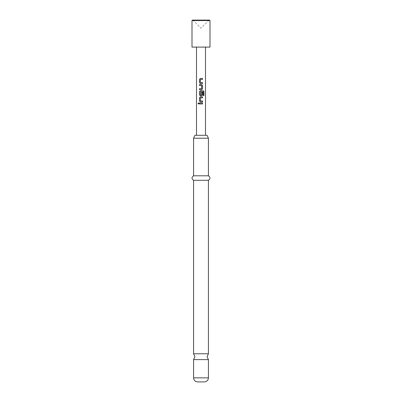 <?xml version="1.0" encoding="UTF-8"?>
<svg xmlns="http://www.w3.org/2000/svg" width="402" height="402" viewBox="0 0 402 402"><rect width="100%" height="100%" fill="white"/><g stroke="black" fill="none" stroke-linecap="round" stroke-linejoin="round"><path stroke-width="0.3" stroke-dasharray="2.01 1.51" d="M198.543 104.068L199.06 103.485L198.538 102.902M193.573 353.785L208.427 353.785M209.548 20.1L192.452 20.1M192 20.552L210 20.552M192 47.099L210 47.099M208.427 138.218L193.573 138.218M194.925 135.298L196.498 135.298M208.427 359.614L193.573 359.614M204.377 381.9L197.623 381.9M208.427 180.302L193.573 180.302M208.427 175.8L193.573 175.8M201 135.298L207.075 135.298M199.492 103.012L202.518 103.012M202.518 103.957L199.492 103.957M200.347 96.872L202.518 96.872M202.518 97.817L200.407 97.877M200.407 100.932L200.422 97.877M202.518 100.997L200.422 100.932M202.518 101.942L200.347 101.942M203.126 91.777L203.136 95.581L203.95 95.581M200.347 90.726L203.236 90.726M201.653 95.797L200.347 95.797M201.543 94.957L201.593 92.209L202.518 92.209M201.528 94.957L200.407 94.892M200.422 94.892L200.407 91.837M200.422 91.837L203.08 91.777M199.492 88.711L201.543 88.711M201.543 85.531L201.528 88.711M201.528 85.531L199.492 85.531M199.492 84.586L201.653 84.586M201.663 89.656L199.492 89.656M200.347 78.44L202.518 78.44M202.518 79.39L200.407 79.45M200.407 82.505L200.422 79.45M202.518 82.571L200.422 82.505M202.518 83.515L200.347 83.515M208.427 377.85L193.573 377.85M209.1 20.1L201 28.2L192.9 20.1"/><path stroke-width="0.6" d="M198.538 102.902L198.106 103.485L198.543 104.068M199.02 103.485L198.513 102.897L198.05 103.485L198.513 104.073L199.02 103.485M208.427 353.785L193.573 353.785L194.925 356.7L193.573 359.614L208.427 359.614L207.075 356.7L208.427 353.785L208.427 180.302C210.487 178.83 210.487 177.327 208.427 175.8L208.427 138.218L207.075 135.298L194.925 135.298L193.573 138.218L208.427 138.218M192 20.552L192.452 20.1L209.548 20.1L210 20.552L192 20.552L192 47.099L210 47.099L210 20.552M208.427 377.85L193.573 377.85C193.794 380.287 195.141 381.639 197.623 381.9L204.377 381.9C206.859 381.639 208.206 380.287 208.427 377.85L208.427 359.614M193.573 353.785L193.573 180.302L208.427 180.302M193.573 180.302C191.513 178.83 191.513 177.327 193.573 175.8L208.427 175.8M202.518 78.44L200.347 78.44L199.492 79.325L199.492 82.631L200.347 83.515L202.518 83.515L202.518 82.571L200.407 82.505L200.407 79.45L202.518 79.39L202.518 78.44M201.663 84.586L199.492 84.586L199.492 85.531L201.603 85.591L201.603 88.646L199.492 88.711L199.492 89.656L201.663 89.656L202.518 88.777L202.518 85.465L201.663 84.586L202.518 85.465M203.236 90.726L200.347 90.726L199.492 91.611L199.492 94.917L200.347 95.797L201.663 95.797L202.518 94.917L202.518 92.209L201.603 92.209L201.603 94.892L200.407 94.892L200.472 91.777L203.181 91.837L203.181 95.581L203.95 95.581L203.95 91.611L203.236 90.726M202.518 96.872L200.347 96.872L199.492 97.751L199.492 101.058L200.347 101.942L202.518 101.942L202.518 100.997L200.407 100.932L200.407 97.877L202.518 97.817L202.518 96.872M202.518 103.012L199.492 103.012L199.492 103.957L202.518 103.957L202.518 103.012M196.498 47.099L196.498 135.298L201 135.298M202.487 103.957L202.487 103.012M199.523 103.012L199.523 103.957M199.492 101.058L200.362 101.942M199.492 97.751L199.523 101.058M200.362 96.872L199.523 97.751M202.487 97.817L202.487 96.872M202.487 101.942L202.487 100.997M203.894 95.581L203.95 91.611M203.894 91.611L203.191 90.726M200.362 90.726L199.492 91.611M199.523 91.611L199.492 94.917M199.523 94.917L200.362 95.797M201.653 95.797L202.518 94.917M202.487 94.917L202.487 92.209M199.523 84.586L199.523 85.531M202.518 88.777L202.487 85.465M201.653 89.656L202.487 88.777M199.523 88.711L199.523 89.656M199.492 82.631L200.362 83.515M199.492 79.325L199.523 82.631M200.362 78.44L199.523 79.325M202.487 79.39L202.487 78.44M202.487 83.515L202.487 82.571M205.502 47.099L205.502 135.298M193.573 175.8L193.573 138.218M193.573 377.85L193.573 359.614"/></g></svg>
